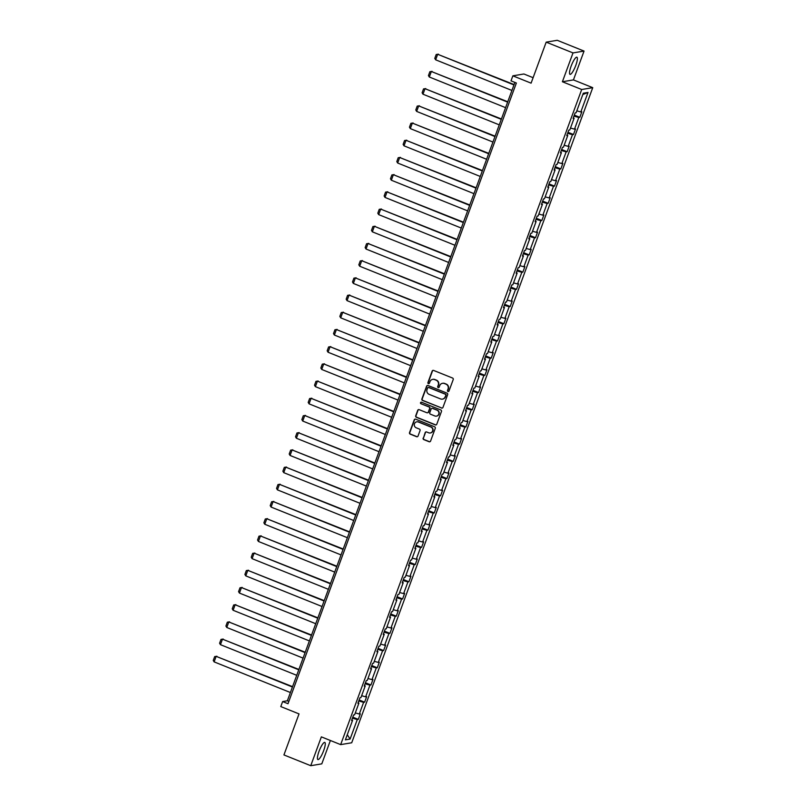 <?xml version="1.0" encoding="UTF-8"?>
<svg xmlns="http://www.w3.org/2000/svg" width="806" height="806" viewBox="0 0 806 806"><rect width="100%" height="100%" fill="white"/><g stroke="black" fill="none" stroke-linecap="round" stroke-linejoin="round"><path stroke-width="1.21" d="M447.965 391.504A0.816 0.786 -99.5 0 0 448.982 391.041L453.214 379.545A1.159 1.128 -99.5 0 0 452.559 378.034L433.608 370.428A1.159 1.128 -99.5 0 0 432.157 371.082L427.926 382.578A0.816 0.786 -99.5 0 0 428.802 383.686A0.816 0.786 -99.5 0 0 429.407 383.172L429.951 381.691A3.718 3.597 -99.5 0 1 434.595 379.576L436.177 380.21A3.718 3.597 -99.5 0 1 438.263 385.026L437.718 386.517A0.816 0.786 -99.5 0 0 438.585 387.615A0.816 0.786 -99.5 0 0 439.189 387.112L439.744 385.621A3.718 3.597 -99.5 0 1 444.388 383.515L445.96 384.15A3.718 3.597 -99.5 0 1 448.055 388.966L447.511 390.447A0.816 0.786 -99.5 0 0 447.965 391.504M442.645 383.283A3.718 3.597 -99.5 0 1 444.68 383.465L446.262 384.099A3.718 3.597 -99.5 0 1 448.358 388.915L447.804 390.406A0.816 0.786 -99.5 0 0 448.529 391.515M433.175 370.347A1.159 1.128 -99.5 0 0 432.459 371.032L428.228 382.538A0.816 0.786 -99.5 0 0 428.943 383.646M432.852 379.344A3.718 3.597 -99.5 0 1 434.887 379.525L436.469 380.16A3.718 3.597 -99.5 0 1 438.565 384.976L438.021 386.467A0.816 0.786 -99.5 0 0 438.736 387.575M323.669 750.608A9.239 2.035 111.9 0 0 324.788 742.417A9.239 2.035 111.9 0 0 319.015 751.383A9.239 2.035 111.9 0 0 317.896 759.574A9.239 2.035 111.9 0 0 323.669 750.608M575.786 65.387A9.239 2.035 111.9 0 0 576.905 57.206A9.239 2.035 111.9 0 0 571.122 66.163A9.239 2.035 111.9 0 0 570.013 74.353A9.239 2.035 111.9 0 0 575.786 65.387M546.186 42.144L557.238 40.3L584.048 51.07L573.006 52.914L546.186 42.144L531.094 83.159L512.858 75.835L511.014 80.852L516.374 83.008L288.004 703.719L282.644 701.563L280.79 706.58L299.026 713.904L283.934 754.93L310.753 765.7L321.796 763.856L330.389 740.492M423.15 438.091A1.159 1.128 -99.5 0 0 423.805 439.602L429.124 441.738A1.159 1.128 -99.5 0 0 430.575 441.073L435.27 428.308A1.159 1.128 -99.5 0 0 434.615 426.797L415.674 419.18A1.159 1.128 -99.5 0 0 414.224 419.845L409.519 432.62A1.159 1.128 -99.5 0 0 410.173 434.122L416.591 436.701A1.159 1.128 -99.5 0 0 418.052 436.046L420.057 430.575A1.159 1.128 -99.5 0 0 419.402 429.074L416.218 427.795A3.113 3.012 -99.5 0 1 416.773 421.83A3.113 3.012 -99.5 0 1 418.354 422.001L430.827 427.009A3.113 3.012 -99.5 0 1 430.273 432.973A3.113 3.012 -99.5 0 1 428.691 432.802L426.616 431.966A1.159 1.128 -99.5 0 0 425.165 432.631L423.452 438.041A1.159 1.128 -99.5 0 0 424.107 439.552L429.427 441.688A1.159 1.128 -99.5 0 0 429.86 441.769M573.006 52.914L562.397 81.749L581.7 89.506L340.666 744.623L321.362 736.865L310.753 765.7M441.507 408.078A1.159 1.128 -99.5 0 0 442.957 407.413L447.662 394.638A1.159 1.128 -99.5 0 0 447.008 393.137L428.057 385.52A1.159 1.128 -99.5 0 0 426.606 386.185L421.901 398.95A1.159 1.128 -99.5 0 0 422.556 400.461L441.809 408.027A1.159 1.128 -99.5 0 0 442.242 408.108M441.466 411.473L436.771 424.248A1.159 1.128 -99.5 0 1 435.321 424.903L416.37 417.286A1.159 1.128 -99.5 0 1 415.715 415.785L417.72 410.314A1.159 1.128 -99.5 0 1 419.17 409.66L426.858 412.743A1.159 1.128 -99.5 0 0 428.308 412.088L429.648 408.461A1.159 1.128 -99.5 0 0 428.994 406.959L420.994 403.746A0.816 0.786 -99.5 0 1 421.135 402.184A0.816 0.786 -99.5 0 1 421.548 402.224L440.811 409.972A1.159 1.128 -99.5 0 1 441.466 411.473M351.809 719.859L352.575 720.332L351.567 720.493L353.602 714.982L354.6 714.821L358.902 703.124L357.904 703.295L359.929 697.784L360.927 697.613L365.229 685.926L364.231 686.097L366.256 680.576L367.264 680.415L371.556 668.728L370.559 668.889L372.584 663.378L373.591 663.207L377.893 651.52L376.886 651.691L378.921 646.18L379.918 646.009L384.22 634.322L383.213 634.483L385.248 628.972L386.245 628.811L390.547 617.114L389.55 617.285L391.575 611.774L392.572 611.603L396.874 599.916L395.877 600.087L397.902 594.566L398.91 594.405L403.202 582.718L402.204 582.879L404.229 577.368L405.237 577.197L409.539 565.51L408.531 565.681L410.566 560.17L411.564 559.999L415.866 548.312L414.868 548.473L416.893 542.962L417.891 542.801L422.193 531.104L421.195 531.275L423.221 525.764L424.218 525.593L428.52 513.906L427.523 514.077L429.548 508.556L430.555 508.395L434.847 496.708L433.85 496.869L435.875 491.358L436.882 491.186L441.184 479.499L440.177 479.671L442.212 474.16L443.209 473.988L447.511 462.301L446.514 462.463L448.539 456.952L449.536 456.79L453.838 445.093L452.841 445.265L454.866 439.754L455.864 439.582L460.166 427.895L459.168 428.067L461.193 422.546L462.201 422.384L466.493 410.697L465.495 410.859L467.52 405.347L468.528 405.176L472.83 393.489L471.822 393.66L473.857 388.139L474.855 387.978L479.157 376.291L478.16 376.452L480.185 370.941L481.182 370.78L485.484 359.083L484.487 359.254L486.512 353.743L487.509 353.572L491.811 341.885L490.814 342.056L492.839 336.535L493.846 336.374L498.138 324.687L497.141 324.848L499.166 319.337L500.173 319.166L504.475 307.479L503.468 307.65L505.503 302.129L506.5 301.968L510.803 290.281L509.805 290.442L511.83 284.931L512.828 284.77L517.13 273.073L516.132 273.244L518.157 267.733L519.155 267.562L523.457 255.875L522.459 256.036L524.484 250.525L525.492 250.364L529.784 238.677L528.786 238.838L530.811 233.327L531.819 233.156L536.121 221.469L535.113 221.64L537.149 216.119L538.146 215.958L542.448 204.271L541.451 204.432L543.476 198.921L544.473 198.75L548.775 187.063L547.778 187.234L549.803 181.723L550.8 181.552L555.102 169.864L554.105 170.026L556.13 164.515L557.137 164.353L561.429 152.666L560.432 152.828L562.467 147.317L563.465 147.145L567.767 135.458L566.759 135.63L568.794 130.109L569.792 129.947L574.094 118.26L573.096 118.422L575.121 112.911L576.119 112.739L583.302 93.224L588.017 92.438L580.834 111.953L581.841 111.792L579.806 117.303L578.809 117.475L574.507 129.161L575.514 128.99L573.479 134.511L572.482 134.673L568.18 146.36L569.177 146.198L567.152 151.709L566.155 151.871L561.853 163.568L562.85 163.396L560.825 168.907L559.817 169.079L555.525 180.766L556.523 180.594L554.498 186.115L553.49 186.277L549.188 197.964L550.196 197.802L548.161 203.314L547.163 203.485L542.861 215.172L543.859 215.001L541.833 220.522L540.836 220.683L536.534 232.37L537.531 232.209L535.506 237.72L534.509 237.891L530.207 249.578L531.204 249.407L529.179 254.918L528.172 255.089L523.88 266.776L524.877 266.615L522.852 272.126L521.845 272.287L517.543 283.974L518.55 283.813L516.515 289.324L515.518 289.495L511.216 301.182L512.213 301.011L510.188 306.532L509.19 306.693L504.888 318.38L505.886 318.219L503.861 323.73L502.863 323.901L498.561 335.588L499.559 335.417L497.534 340.928L496.526 341.099L492.234 352.786L493.232 352.625L491.207 358.136L490.199 358.297L485.897 369.994L486.905 369.823L484.869 375.334L483.872 375.505L479.57 387.192L480.567 387.021L478.542 392.542L477.545 392.703L473.243 404.39L474.24 404.229L472.215 409.74L471.218 409.911L466.916 421.598L467.913 421.427L465.888 426.938L464.881 427.109L460.589 438.796L461.586 438.635L459.561 444.146L458.554 444.308L454.252 456.005L455.259 455.833L453.224 461.344L452.226 461.516L447.924 473.203L448.922 473.031L446.897 478.552L445.899 478.714L441.597 490.401L442.595 490.239L440.57 495.75L439.572 495.922L435.27 507.609L436.268 507.437L434.243 512.948L433.235 513.12L428.943 524.807L429.941 524.646L427.915 530.157L426.908 530.318L422.606 542.015L423.613 541.844L421.578 547.355L420.581 547.526L416.279 559.213L417.276 559.042L415.251 564.563L414.254 564.724L409.952 576.411L410.949 576.25L408.924 581.761L407.927 581.932L403.625 593.619L404.622 593.448L402.597 598.959L401.59 599.13L397.298 610.817L398.295 610.656L396.26 616.167L395.262 616.328L390.96 628.025L391.968 627.854L389.933 633.365L388.935 633.536L384.633 645.223L385.631 645.052L383.606 650.573L382.608 650.734L378.306 662.421L379.304 662.26L377.279 667.771L376.281 667.942L371.979 679.629L372.976 679.458L370.951 684.969L369.944 685.14L365.652 696.827L366.649 696.666L364.614 702.177L363.617 702.338L359.315 714.035L360.322 713.864L358.287 719.375L357.29 719.546L350.106 739.062L345.391 739.848L352.575 720.332M581.7 89.506L592.742 87.663L351.708 742.779L340.666 744.623M355.305 712.917L359.315 714.035M358.751 700.988L363.617 702.338M358.136 702.651L358.902 703.124M361.632 695.709L365.652 696.827M365.078 683.79L369.944 685.14M364.463 685.453L365.229 685.926M367.959 678.511L371.979 679.629M371.405 666.582L376.281 667.942M370.8 668.255L371.556 668.728M374.286 661.313L378.306 662.421M377.742 649.384L382.608 650.734M377.127 651.047L377.893 651.52M380.613 644.105L384.633 645.223M384.069 632.176L388.935 633.536M383.455 633.848L384.22 634.322M386.951 626.907L390.96 628.025M390.396 614.978L395.262 616.328M389.782 616.64L390.547 617.114M393.278 609.699L397.298 610.817M396.723 597.78L401.59 599.13M396.109 599.442L396.874 599.916M399.605 592.501L403.625 593.619M403.05 580.572L407.927 581.932M402.446 582.244L403.202 582.718M405.932 575.303L409.952 576.411M409.388 563.374L414.254 564.724M408.773 565.036L409.539 565.51M412.259 558.095L416.279 559.213M415.715 546.166L420.581 547.526M415.1 547.838L415.866 548.312M418.596 540.897L422.606 542.015M422.042 528.968L426.908 530.318M421.427 530.63L422.193 531.104M424.923 523.688L428.943 524.807M428.369 511.77L433.235 513.12M427.754 513.432L428.52 513.906M431.25 506.49L435.27 507.609M434.696 494.562L439.572 495.922M434.091 496.234L434.847 496.708M437.577 489.282L441.597 490.401M441.033 477.364L445.899 478.714M440.419 479.026L441.184 479.499M443.905 472.084L447.924 473.203M447.36 460.155L452.226 461.516M446.746 461.828L447.511 462.301M450.242 454.886L454.252 456.005M453.687 442.957L458.554 444.308M453.073 444.62L453.838 445.093M456.569 437.678L460.589 438.796M460.014 425.759L464.881 427.109M459.4 427.422L460.166 427.895M462.896 420.48L466.916 421.598M466.342 408.551L471.218 409.911M465.737 410.214L466.493 410.697M469.223 403.272L473.243 404.39M472.679 391.353L477.545 392.703M472.064 393.016L472.83 393.489M475.55 386.074L479.57 387.192M479.006 374.145L483.872 375.505M478.391 375.818L479.157 376.291M481.887 368.876L485.897 369.994M485.333 356.947L490.199 358.297M484.718 358.61L485.484 359.083M488.214 351.668L492.234 352.786M491.66 339.749L496.526 341.099M491.045 341.412L491.811 341.885M494.541 334.47L498.561 335.588M497.987 322.541L502.863 323.901M497.383 324.203L498.138 324.687M500.869 317.262L504.888 318.38M504.324 305.343L509.19 306.693M503.71 307.005L504.475 307.479M507.196 300.064L511.216 301.182M510.651 288.135L515.518 289.495M510.037 289.807L510.803 290.281M513.533 282.866L517.543 283.974M516.978 270.937L521.845 272.287M516.364 272.599L517.13 273.073M519.86 265.658L523.88 266.776M523.306 253.739L528.172 255.089M522.691 255.401L523.457 255.875M526.187 248.46L530.207 249.578M529.633 236.531L534.509 237.891M529.028 238.193L529.784 238.677M532.514 231.251L536.534 232.37M535.97 219.333L540.836 220.683M535.355 220.995L536.121 221.469M538.841 214.053L542.861 215.172M542.297 202.125L547.163 203.485M541.682 203.797L542.448 204.271M545.178 196.855L549.188 197.964M548.624 184.927L553.49 186.277M548.009 186.589L548.775 187.063M551.505 179.647L555.525 180.766M554.951 167.729L559.817 169.079M554.337 169.391L555.102 169.864M557.833 162.449L561.853 163.568M561.278 150.521L566.155 151.871M560.674 152.183L561.429 152.666M564.16 145.241L568.18 146.36M567.615 133.322L572.482 134.673M567.001 134.985L567.767 135.458M570.487 128.043L574.507 129.161M573.943 116.114L578.809 117.475M573.328 117.787L574.094 118.26M576.824 110.845L580.834 111.953M588.017 92.438L582.809 94.554M533.109 77.688L523.91 73.991L512.858 75.835M562.397 81.749L573.439 79.905L584.048 51.07M573.439 79.905L592.742 87.663M514.883 82.403L287.369 700.777L282.644 701.563M288.86 701.371L287.369 700.777M352.424 718.186L357.29 719.546M350.106 739.062L347.275 734.719M574.315 115.097L579.806 117.303M567.988 132.295L573.479 134.511M561.661 149.503L567.152 151.709M555.324 166.701L560.825 168.907M548.997 183.909L554.498 186.115M542.67 201.107L548.161 203.314M536.343 218.305L541.833 220.522M530.016 235.513L535.506 237.72M523.678 252.711L529.179 254.918M517.351 269.919L522.852 272.126M511.024 287.117L516.515 289.324M504.697 304.315L510.188 306.532M498.37 321.523L503.861 323.73M492.033 338.721L497.534 340.928M485.706 355.93L491.207 358.136M479.379 373.128L484.869 375.334M473.051 390.336L478.542 392.542M466.724 407.534L472.215 409.74M460.387 424.732L465.888 426.938M454.06 441.94L459.561 444.146M447.733 459.138L453.224 461.344M441.406 476.346L446.897 478.552M435.079 493.544L440.57 495.75M428.742 510.742L434.243 512.948M422.415 527.95L427.915 530.157M416.087 545.148L421.578 547.355M409.76 562.356L415.251 564.563M403.433 579.554L408.924 581.761M397.096 596.752L402.597 598.959M390.769 613.96L396.26 616.167M384.442 631.158L389.933 633.365M378.115 648.367L383.606 650.573M371.788 665.565L377.279 667.771M365.45 682.763L370.951 684.969M359.123 699.971L364.614 702.177M352.796 717.169L358.287 719.375M427.613 385.439A1.159 1.128 -99.5 0 0 426.898 386.134L422.203 398.899A1.159 1.128 -99.5 0 0 422.858 400.411L441.809 408.027M445.748 395.242A0.816 0.786 -99.5 0 0 445.285 394.184L428.651 387.505A0.816 0.786 -99.5 0 0 427.643 387.968L427.059 389.53A3.718 3.597 -99.5 0 0 429.155 394.356L440.529 398.92A3.718 3.597 -99.5 0 0 445.174 396.814L446.05 395.192A0.816 0.786 -99.5 0 0 445.587 394.134L445.285 394.184M428.399 387.444A0.816 0.786 -99.5 0 1 428.953 387.454L445.587 394.134M442.565 399.101A3.718 3.597 -99.5 0 0 445.466 396.764L445.174 396.814M446.05 395.192L445.466 396.764M418.737 409.579A1.159 1.128 -99.5 0 0 418.022 410.264L416.007 415.735A1.159 1.128 -99.5 0 0 416.662 417.236L435.613 424.853A1.159 1.128 -99.5 0 0 436.056 424.933M427.593 412.773A1.159 1.128 -99.5 0 0 428.611 412.037L429.941 408.41A1.159 1.128 -99.5 0 0 429.286 406.909L420.994 403.746M421.286 402.174A0.816 0.786 -99.5 0 0 421.286 403.695M434.837 415.956A3.113 3.012 -99.5 0 0 438.897 413.387A3.113 3.012 -99.5 0 0 436.963 410.163L432.57 408.39A1.159 1.128 -99.5 0 0 431.119 409.055L429.789 412.682A1.159 1.128 -99.5 0 0 430.434 414.183L434.837 415.956M436.56 416.098A3.113 3.012 -99.5 0 0 437.265 410.113L436.963 410.163M432.127 408.32A1.159 1.128 -99.5 0 1 432.872 408.35L437.265 410.113M426.173 431.885A1.159 1.128 -99.5 0 0 425.467 432.58L423.452 438.041M430.424 432.953A3.113 3.012 -99.5 0 0 431.119 426.958L430.827 427.009M416.924 421.81A3.113 3.012 -99.5 0 1 418.646 421.951L431.119 426.958M415.231 419.1A1.159 1.128 -99.5 0 0 414.516 419.795L409.821 432.57A1.159 1.128 -99.5 0 0 410.476 434.071L416.893 436.651A1.159 1.128 -99.5 0 0 417.337 436.731M514.087 84.57L437.668 54.284L513.956 84.942M511.931 90.453L435.643 59.805L434.777 58.375L436.197 54.516L438.414 54.163M436.197 54.516L437.668 54.284L435.643 59.805M507.76 101.768L431.341 71.492L507.629 102.14M505.594 107.651L429.306 77.003L428.449 75.583L429.86 71.714L432.087 71.361M429.86 71.714L431.341 71.492L429.306 77.003M501.433 118.976L425.014 88.69L501.292 119.338M499.267 124.859L422.979 94.201L422.112 92.781L423.533 88.922L425.759 88.569M423.533 88.922L425.014 88.69L422.979 94.201M495.106 136.174L418.677 105.888L494.965 136.546M492.94 142.058L416.652 111.409L415.785 109.979L417.206 106.12L419.432 105.767M417.206 106.12L418.677 105.888L416.652 111.409M488.779 153.382L412.35 123.096L488.638 153.745M486.612 159.266L410.325 128.607L409.458 127.187L410.879 123.328L413.095 122.975M410.879 123.328L412.35 123.096L410.325 128.607M482.441 170.58L406.023 140.294L482.31 170.953M480.275 176.464L403.997 145.815L403.131 144.385L404.552 140.526L406.768 140.173M404.552 140.526L406.023 140.294L403.997 145.815M476.114 187.778L399.695 157.502L475.983 188.151M473.948 193.662L397.66 163.014L396.804 161.593L398.214 157.724L400.441 157.371M398.214 157.724L399.695 157.502L397.66 163.014M469.787 204.986L393.368 174.701L469.646 205.359M467.621 210.87L391.333 180.212L390.467 178.791L391.887 174.932L394.114 174.58M391.887 174.932L393.368 174.701L391.333 180.212M463.46 222.184L387.031 191.909L463.319 222.557M461.294 228.068L385.006 197.42L384.14 195.989L385.56 192.13L387.777 191.778M385.56 192.13L387.031 191.909L385.006 197.42M457.133 239.392L380.704 209.107L456.992 239.755M454.967 245.276L378.679 214.618L377.812 213.197L379.233 209.338L381.45 208.986M379.233 209.338L380.704 209.107L378.679 214.618M450.796 256.59L374.377 226.305L450.665 256.963M448.63 262.474L372.352 231.826L371.485 230.395L372.906 226.536L375.122 226.184M372.906 226.536L374.377 226.305L372.352 231.826M444.469 273.788L368.05 243.513L444.338 274.161M442.303 279.672L366.015 249.024L365.148 247.603L366.569 243.744L368.795 243.382M366.569 243.744L368.05 243.513L366.015 249.024M438.142 290.996L361.723 260.711L438.001 291.369M435.975 296.88L359.688 266.222L358.821 264.801L360.242 260.942L362.468 260.59M360.242 260.942L361.723 260.711L359.688 266.222M431.815 308.194L355.386 277.919L431.673 308.567M429.648 314.078L353.36 283.43L352.494 281.999L353.915 278.141L356.131 277.788M353.915 278.141L355.386 277.919L353.36 283.43M425.487 325.402L349.058 295.117L425.346 325.765M423.321 331.286L347.033 300.628L346.167 299.207L347.588 295.349L349.804 294.996M347.588 295.349L349.058 295.117L347.033 300.628M419.15 342.6L342.731 312.315L419.019 342.973M416.984 348.484L340.706 317.836L339.84 316.405L341.26 312.547L343.477 312.194M341.26 312.547L342.731 312.315L340.706 317.836M412.823 359.798L336.404 329.523L412.692 360.171M410.657 365.682L334.369 335.034L333.503 333.613L334.923 329.755L337.15 329.392M334.923 329.755L336.404 329.523L334.369 335.034M406.496 377.007L330.077 346.721L406.355 377.379M404.33 382.89L328.042 352.232L327.176 350.812L328.596 346.953L330.823 346.6M328.596 346.953L330.077 346.721L328.042 352.232M400.169 394.205L323.74 363.929L400.028 394.577M398.003 400.088L321.715 369.44L320.848 368.01L322.269 364.151L324.486 363.798M322.269 364.151L323.74 363.929L321.715 369.44M393.832 411.413L317.413 381.127L393.701 411.775M391.676 417.296L315.388 386.638L314.521 385.218L315.942 381.359L318.158 381.006M315.942 381.359L317.413 381.127L315.388 386.638M387.505 428.611L311.086 398.325L387.374 428.983M385.339 434.494L309.061 403.846L308.194 402.416L309.615 398.557L311.831 398.204M309.615 398.557L311.086 398.325L309.061 403.846M381.178 445.809L304.759 415.533L381.047 446.181M379.011 451.692L302.724 421.044L301.857 419.624L303.278 415.765L305.504 415.402M303.278 415.765L304.759 415.533L302.724 421.044M374.85 463.017L298.432 432.731L374.709 463.39M372.684 468.901L296.396 438.242L295.53 436.822L296.951 432.963L299.177 432.61M296.951 432.963L298.432 432.731L296.396 438.242M368.523 480.215L292.094 449.939L368.382 480.588M366.357 486.099L290.069 455.45L289.203 454.02L290.623 450.161L292.84 449.808M290.623 450.161L292.094 449.939L290.069 455.45M362.186 497.423L285.767 467.137L362.055 497.786M360.03 503.307L283.742 472.648L282.876 471.228L284.296 467.369L286.513 467.017M284.296 467.369L285.767 467.137L283.742 472.648M355.859 514.621L279.44 484.335L355.728 514.994M353.693 520.505L277.415 489.857L276.549 488.426L277.969 484.567L280.186 484.215M277.969 484.567L279.44 484.335L277.415 489.857M349.532 531.829L273.113 501.544L349.401 532.192M347.366 537.703L271.078 507.055L270.212 505.634L271.632 501.775L273.859 501.413M271.632 501.775L273.113 501.544L271.078 507.055M343.205 549.027L266.786 518.742L343.064 549.4M341.039 554.911L264.751 524.253L263.884 522.832L265.305 518.973L267.532 518.621M265.305 518.973L266.786 518.742L264.751 524.253M336.878 566.225L260.449 535.95L336.737 566.598M334.712 572.109L258.424 541.461L257.557 540.03L258.978 536.171L261.194 535.819M258.978 536.171L260.449 535.95L258.424 541.461M330.541 583.433L254.122 553.148L330.41 583.796M328.385 589.317L252.097 558.659L251.23 557.238L252.651 553.379L254.867 553.027M252.651 553.379L254.122 553.148L252.097 558.659M324.214 600.631L247.795 570.346L324.083 601.004M322.047 606.515L245.77 575.867L244.903 574.436L246.324 570.577L248.54 570.225M246.324 570.577L247.795 570.346L245.77 575.867M317.886 617.839L241.468 587.554L317.755 618.202M315.72 623.713L239.432 593.065L238.566 591.644L239.987 587.786L242.213 587.423M239.987 587.786L241.468 587.554L239.432 593.065M311.559 635.037L235.14 604.752L311.418 635.41M309.393 640.921L233.105 610.263L232.239 608.842L233.659 604.984L235.886 604.631M233.659 604.984L235.14 604.752L233.105 610.263M305.232 652.235L228.803 621.96L305.091 652.608M303.066 658.119L226.778 627.471L225.912 626.04L227.332 622.182L229.549 621.829M227.332 622.182L228.803 621.96L226.778 627.471M298.895 669.443L222.476 639.158L298.764 669.806M296.739 675.327L220.451 644.669L219.585 643.248L221.005 639.39L223.222 639.037M221.005 639.39L222.476 639.158L220.451 644.669M292.568 686.641L216.149 656.356L292.437 687.014M290.402 692.525L214.124 661.877L213.258 660.446L214.678 656.588L216.895 656.235M214.678 656.588L216.149 656.356L214.124 661.877"/></g></svg>
